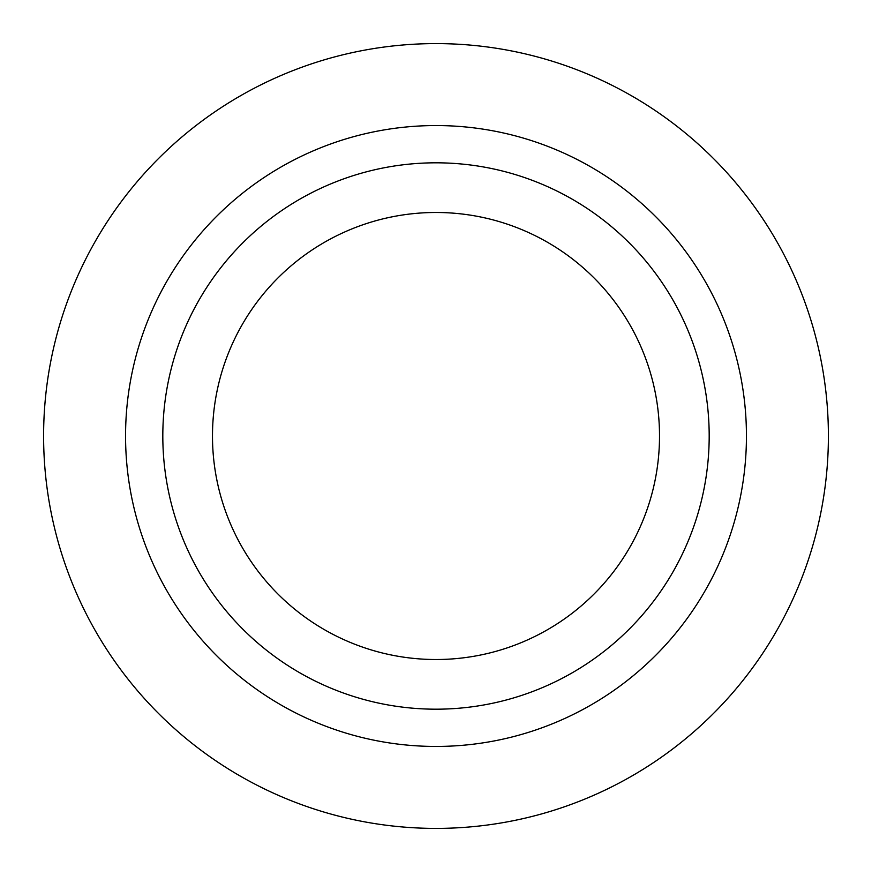 <?xml version="1.0" encoding="UTF-8"?>
<svg xmlns="http://www.w3.org/2000/svg" width="872" height="872" viewBox="0 0 872 872"><rect width="100%" height="100%" fill="white"/><g stroke="black" fill="none" stroke-linecap="round" stroke-linejoin="round"><path stroke-width="1.31" d="M436 828.4A392.4 392.4 0 0 1 43.6 436A392.4 392.4 0 0 1 436 43.6A392.4 392.4 0 0 1 828.4 436A392.4 392.4 0 0 1 436 828.4M436 746.443A310.443 310.443 0 0 1 125.557 436A310.443 310.443 0 0 1 436 125.557A310.443 310.443 0 0 1 746.443 436A310.443 310.443 0 0 1 436 746.443M436 709.187A273.187 273.187 0 0 1 162.813 436A273.187 273.187 0 0 1 436 162.813A273.187 273.187 0 0 1 709.187 436A273.187 273.187 0 0 1 436 709.187M436 212.485A223.515 223.515 0 0 1 659.515 436A223.515 223.515 0 0 1 436 659.515A223.515 223.515 0 0 1 212.485 436A223.515 223.515 0 0 1 436 212.485"/></g></svg>
